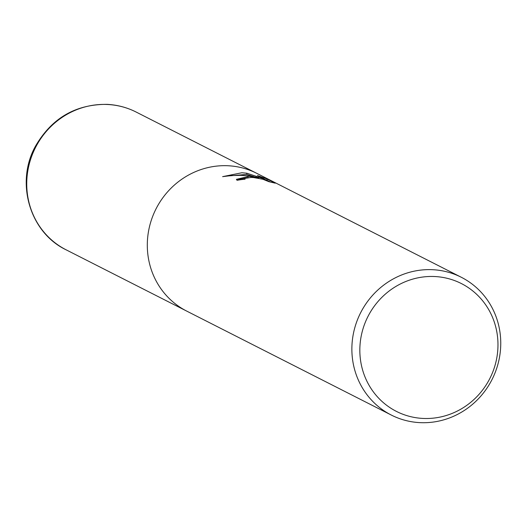 <?xml version="1.0" encoding="UTF-8"?>
<svg xmlns="http://www.w3.org/2000/svg" width="527" height="527" viewBox="0 0 527 527"><rect width="100%" height="100%" fill="white"/><g stroke="black" fill="none" stroke-linecap="round" stroke-linejoin="round"><path stroke-width="0.79" d="M248.961 176.321L258.671 177.579L247.98 175.827L240.694 175.346L231.597 175.55L222.618 176.644L241.913 172.744L246.82 173.212L264.067 178.91L257.44 175.544L267.07 179.022L275.246 183.172L268.941 181.703L262.94 179.272L253.652 177.573L251.155 177.441L244.851 178.376L245.088 179.226A77.271 73.694 116.9 0 0 237.176 180.293L236.399 179.358L248.961 176.321M432.733 269.705A77.271 73.694 -63.1 0 1 461.323 277.281A77.271 73.694 -63.1 0 1 497.692 365.086A77.271 73.694 -63.1 0 1 419.894 422.634A77.271 73.694 -63.1 0 1 391.311 415.059A77.271 73.694 -63.1 0 1 354.934 327.254A77.271 73.694 -63.1 0 1 432.733 269.705M391.311 415.059L186.742 311.114A77.271 73.694 -63.1 0 1 150.366 223.31A77.271 73.694 -63.1 0 1 228.171 165.755A77.271 73.694 -63.1 0 1 256.754 173.33L461.323 277.281M434.861 276.537A71.698 68.378 -63.1 0 1 497.719 350.896A71.698 68.378 -63.1 0 1 422.95 418.431A71.698 68.378 -63.1 0 1 360.093 344.072A71.698 68.378 -63.1 0 1 434.861 276.537M258.619 178.271L258.671 177.579M253.928 176.644L246.722 174.417L246.82 173.212M246.722 174.417L225.793 176.15M258.955 178.337L258.619 178.218M264.007 179.575L264.067 178.91M270.259 181.96L266.965 180.287L267.07 179.022M266.965 180.287L264.047 179.101M248.401 177.513L236.649 179.938M228.171 165.761A77.271 73.694 -63.1 0 1 256.754 173.33M186.374 310.923L66.178 249.851A77.271 73.694 -63.1 0 1 29.802 162.046A77.271 73.694 -63.1 0 1 107.6 104.498A77.271 73.694 -63.1 0 1 136.183 112.067A77.271 73.694 -63.1 0 1 136.19 112.073L256.385 173.146M244.62 178.712L244.574 179.272M66.178 249.851C29.71 232.519 15.125 182.441 35.474 146.19C51.705 118.16 75.598 104.221 107.139 104.366C117.389 104.899 127.073 107.462 136.183 112.067"/></g></svg>
